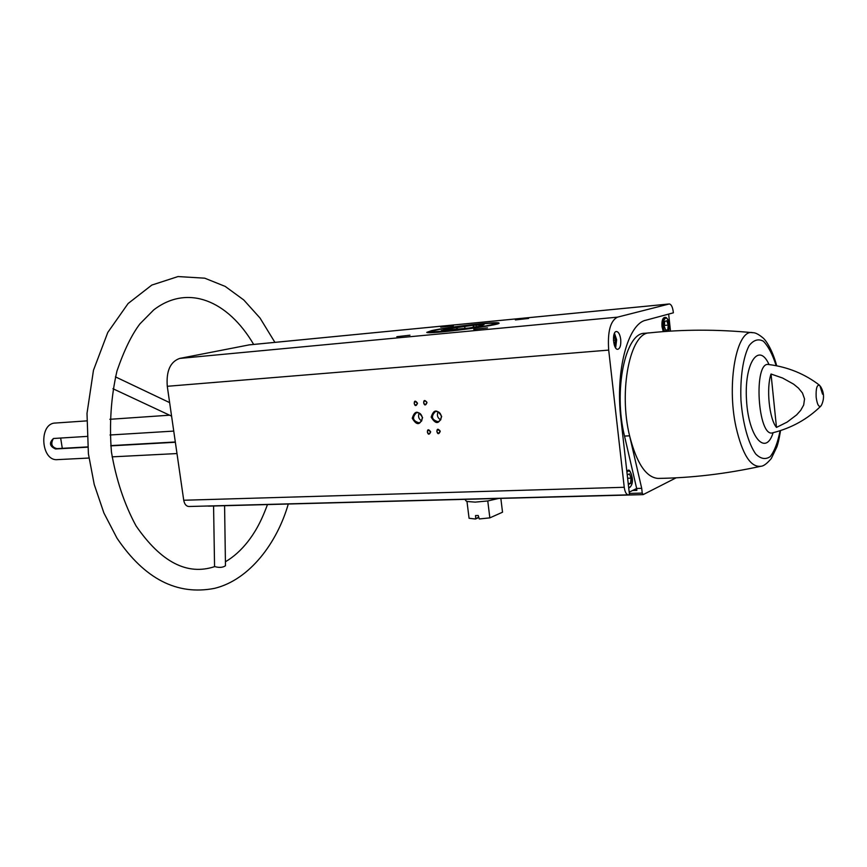 <?xml version="1.0" encoding="UTF-8"?>
<svg xmlns="http://www.w3.org/2000/svg" width="867" height="867" viewBox="0 0 867 867"><rect width="100%" height="100%" fill="white"/><g stroke="black" fill="none" stroke-linecap="round" stroke-linejoin="round"><path stroke-width="1.3" d="M673.377 312.814L673.269 311.817C672.554 306.853 671.221 304.241 669.259 303.97L617.434 317.159C610.346 320.801 607.431 331.779 608.699 350.095L624.24 487.287C624.934 492.033 626.288 494.548 628.315 494.851L629.453 494.45L620.935 419.075C615.093 371.282 627.914 323.586 645.926 320.205L673.377 312.814M670.505 331.129L668.652 314.082M629.204 492.174L635.901 488.847L636.877 490.375L636.66 488.468L641.699 488.327L642.23 493.085L643.206 494.602L676.141 477.815M249.187 344.882L179.664 358.429C170.257 361.788 166.128 371.076 167.277 386.292L183.728 500.248C184.498 504.193 186.199 506.274 188.854 506.501L628.315 494.851M207.885 505.992L642.913 494.613M620.718 339.387C621.097 345.142 620.133 348.447 617.824 349.293C613.175 350.127 611.69 331.487 616.415 331.508C618.539 331.779 619.97 334.402 620.718 339.387M87.675 446.906L56.897 448.64C51.857 447.22 50.579 444.067 53.071 439.168M86.949 436.404L53.461 438.496C48.899 442.777 49.582 446.267 55.521 448.976L56.897 448.64M175.307 441.986L110.738 445.616M175.351 442.257L110.759 445.876M87.697 447.177L55.521 448.976M173.736 431.094L110.001 434.996M88.954 458.036L57.504 459.629C40.792 461.461 38.506 423.226 55.325 423.042L86.733 420.885M820.626 386.606C824.083 392.426 824.441 398.452 821.71 404.683L821.049 405.897C818.86 407.588 817.234 404.726 816.172 397.324C815.793 388.21 817.017 384.254 819.824 385.468L822.545 394.192M771.034 374.013C766.092 388.167 769.267 419.032 776.485 427.409L771.034 374.013L782.652 378.055L793.598 384.135L798.485 388.134L802.474 393.022L804.543 398.95L803.676 405.03L800.696 410.34L796.675 414.849L787.149 422.077L776.485 427.409M431.603 330.63L426.727 332.364C427.702 334.76 504.117 324.832 498.839 323.001C497.788 321.267 447.448 327 431.603 330.63M440.739 327.162L453.387 325.732L440.739 327.162M515.377 319.923L528.621 318.438L515.377 319.923M473.729 329.406L487.492 327.867L473.729 329.406M396.837 336.689L409.972 335.204L396.837 336.689M417.515 403.231C414.231 411.099 412.302 395.926 417.515 403.231M426.998 402.591C423.67 410.492 421.752 395.265 426.998 402.591M441.671 416.463C439.125 424.342 435.624 424.548 431.17 417.103C433.695 409.235 437.196 409.018 441.671 416.463M422.587 417.623C420.094 425.426 416.648 425.632 412.248 418.252C414.719 410.438 418.165 410.232 422.587 417.623M440.252 431.343C436.892 439.19 434.974 423.963 440.252 431.343M430.693 431.864C427.377 439.677 425.448 424.505 430.693 431.864M641.699 488.327L629.594 435.83C636.627 463.26 646.099 477.457 658.031 478.411C691.736 477.934 726.004 473.881 760.858 466.262C750.67 467.562 742.39 454.503 736.018 427.084C726.318 383.225 736.82 328.149 752.87 332.711C717.367 329.287 682.849 329.352 649.34 332.885C630.233 332.711 618.399 390.583 629.594 435.83L624.522 436.079L636.66 488.468M431.148 332.028L434.595 332.473M491.231 325.298L494.504 324.215M434.096 330.565L426.911 332.451M498.709 323.358L491.253 323.326M253.673 344.437C227.674 300.231 187.521 283.91 153.697 309.931L139.934 323.868C131.773 334.586 124.111 350.29 116.98 370.978C111.041 396.804 109.199 423.822 111.442 452.043C116.156 479.679 124.349 504.28 136.021 525.857C161.056 562.206 187.305 575.786 214.745 566.584C219.297 567.874 222.873 567.592 225.474 565.739L224.586 505.699M62.294 448.337L60.657 438.019M430.552 431.809L429.468 433.738C427.106 433.099 426.737 431.874 428.374 430.075L430.552 431.809M440.1 431.289L439.016 433.218C436.621 432.59 436.253 431.365 437.9 429.544L440.1 431.289L439.84 430.498M422.316 417.536L421.687 420.939L419.281 422.879C412.757 421.026 411.792 417.645 416.388 412.725C419.476 412.378 421.449 413.982 422.316 417.536M421.665 420.983C418.653 418.999 417.84 416.344 419.216 413.017M441.379 416.388L440.75 419.801L438.301 421.763C431.69 419.931 430.704 416.518 435.353 411.543C438.507 411.175 440.512 412.79 441.379 416.388M440.674 419.921C437.521 417.927 436.665 415.217 438.128 411.782M426.857 402.559L425.73 404.521C423.367 403.816 423.031 402.581 424.722 400.814L426.662 401.876M417.385 403.188L416.258 405.138C413.917 404.445 413.581 403.209 415.26 401.454L417.385 403.188M663.97 331.573C661.857 324.486 662.236 319.771 665.141 317.42L664.447 317.485C662.464 318.254 661.651 321.299 662.009 326.621L663.277 331.617M627.675 470.467L626.754 470.564M649.481 332.863L644.625 333.286C625.324 332.711 613.229 390.692 624.522 436.079M628.217 483.537L630.515 483.461L631.089 478.129L629.431 473.859L627.242 474.899M630.515 483.461L628.337 484.523M614.421 345.456L615.527 340.081L613.728 335.54M664.252 326.209L665.748 330.49L667.742 329.904L668.24 325.071L666.756 320.79L664.751 321.354L664.252 326.209M614.389 345.348L614.931 345.304M613.435 340.265L615.527 340.081M627.621 478.248L631.089 478.129M665.618 330.089L667.742 329.904M664.339 325.418L668.24 325.071M478.692 517.577L475.419 519.019L469.069 518.26L466.977 501.484L475.192 502.123L487.763 500.953L498.612 498.46M500.844 498.395L502.524 512.213L489.844 517.87L487.763 500.953M478.66 517.296L475.723 518.596L475.539 515.562L478.237 515.507L479.278 518.954L489.844 517.87M479.809 325.602L482.334 325.754L468.516 328.094L441.292 330.663L445.714 329.688L443.731 329.449L473.133 325.298L484.046 324.648L479.874 326.122M446.96 331.161C467.747 329.254 497.225 324.507 494.428 323.564C492.879 321.549 427.16 330.089 431.116 331.79L446.96 331.161M468.429 499.251L480.752 498.926M465.958 500.768L466.977 501.484M452.411 330.013L452.195 328.257M456.768 329.395L456.508 327.303M457.364 329.308L457.104 327.217M464.961 328.43L464.723 326.48M473.349 327.054L473.133 325.298M473.891 326.967L473.675 325.244M476.276 326.631L476.124 325.385M445.79 330.262L445.714 329.688M636.877 490.375L632.596 490.494M820.605 406.341C807.372 419.249 791.484 428.06 772.941 432.741C757.715 438.886 753.011 360.26 768.866 364.541C787.832 366.99 804.652 373.84 819.337 385.078M669.064 304.003L248.666 344.936M617.434 317.159L179.664 358.429M608.699 350.095L167.277 386.292M624.24 487.287L183.728 500.248M642.23 493.085L629.344 493.431M773.115 432.687C765.713 456.822 748.535 437.239 746.509 400.099C744.103 362.991 758.82 341.5 769.04 364.573M780.072 430.736C777.807 442.419 774.524 451.035 770.243 456.595C765.561 459.835 760.695 458.946 755.656 453.918C748.329 443.46 742.77 423.399 740.971 400.435C740.028 377.416 743.16 356.846 749.175 345.575C753.586 339.983 758.311 338.52 763.35 341.186C768.26 346.193 772.54 354.365 776.182 365.69M626.917 471.962C629.312 469.719 631.046 471.605 632.141 477.63C632.444 484.024 631.284 487.297 628.662 487.449M630.461 486.831L628.727 488.034C631.848 486.17 632.997 482.681 632.184 477.587C630.667 471.561 629.29 469.166 628.044 470.402L629.865 471.485M626.808 470.998L627.318 470.434M614.41 333.383L616.61 339.777L615.548 347.797M664.664 331.519C659.96 321.798 667.514 310.744 669.183 324.8L668.717 331.237M169.596 415.195L109.849 419.303M176.987 453.56L112.092 456.855M669.259 303.97L248.927 344.893M643.054 494.634L208.318 506.133M767.501 364.357L768.411 364.498M772.497 432.85L771.608 433.088M776.691 365.787C772.486 349.856 765.68 339.777 762.732 337.686C758.495 334.218 755.211 332.56 752.87 332.711M760.858 466.262C763.459 466.24 766.948 463.65 771.316 458.491L776.919 446.819C778.122 442.885 778.664 441.596 780.56 430.574M214.561 566.65L213.575 505.992M112.927 388.709L171.579 416.127M115.43 376.863L169.629 402.613M225.42 561.762C233.559 557.004 241.037 550.307 247.854 541.647C254.215 533.346 260.436 523.657 267.469 504.572M288.288 504.02C277.18 542.677 249.761 579.774 214.593 588.346C177.096 595.672 144.561 578.95 116.991 538.179L103.888 512.961L94.221 484.447L88.401 453.777L87.003 413.396L93.473 370.242L107.79 332.429L128.132 303.493L151.801 285.08L178.028 276.562L204.72 278.177L225.214 286.413L243.768 299.96L260.013 318.026L274.915 342.367M615.624 347.895L616.654 339.756L614.465 333.264M668.782 331.237L669.216 324.789C668.121 319.479 666.766 317.019 665.141 317.42M466.197 501.072L464.918 499.349"/></g></svg>
